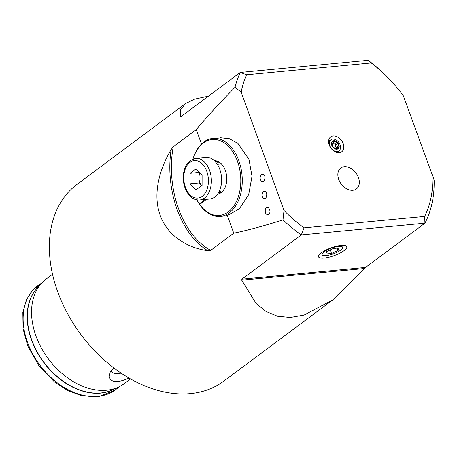 <?xml version="1.0" encoding="UTF-8"?>
<svg xmlns="http://www.w3.org/2000/svg" width="457" height="457" viewBox="0 0 457 457"><rect width="100%" height="100%" fill="white"/><g stroke="black" fill="none" stroke-linecap="round" stroke-linejoin="round"><path stroke-width="0.69" d="M264.015 191.294C262.427 190.42 260.667 196.721 263.398 198.149L264.712 198.447C266.317 199.263 268.002 192.985 265.3 191.592L264.015 191.294M394.397 84.648L394.014 84.208A122.716 86.504 53.3 0 0 368.176 60.307L371.255 62.957L246.557 74.799A117.495 82.82 53.3 0 0 241.187 92.154L284.014 210.46L282.992 219.834A122.716 86.504 53.3 0 0 301.3 234.915L424.93 223.176A122.716 86.504 53.3 0 0 434.15 180.052L403.348 95.81A117.495 82.82 53.3 0 0 394.397 84.648A117.495 82.82 53.3 0 0 371.255 62.957M432.842 177.282A117.495 82.82 53.3 0 1 424.667 216.395L424.93 223.176L365.537 267.431L332.627 300.021L304.082 315.05L290.338 317.449L277.53 316.221L266.043 311.48L256.154 303.557L241.724 280.164L364.492 268.51M284.014 210.46A117.495 82.82 53.3 0 0 304.088 227.843L301.3 234.915L241.902 279.164L241.724 280.164M282.992 219.834C264.871 225.655 248.459 230.105 233.756 233.184L227.352 215.487L239.234 208.94L248.688 194.671L252.007 176.288L248.996 159.482L237.903 143.401L229.42 138.739L220.188 137.717M201.48 144.012L196.264 129.605L173.226 146.766L171.141 149.548C159.813 168.502 152.352 193.808 160.156 215.184C167.856 236.783 188.69 248.191 207.735 250.636L210.717 250.35L233.756 233.184M332.627 300.021L223.599 381.258A122.716 86.504 -126.7 0 1 89.515 345.172A122.716 86.504 -126.7 0 1 86.156 341.219A122.716 86.504 -126.7 0 1 73.177 323.248A122.716 86.504 -126.7 0 1 76.965 184.445L185.485 103.59L180.595 109.709L180.338 116.752L180.886 116.701L240.285 72.446A122.716 86.504 53.3 0 0 235.024 87.327L241.187 92.154M196.264 129.605C207.301 116.409 220.223 102.317 235.024 87.327M180.886 116.701L180.338 116.752L180.886 116.701M208.489 96.136L194.762 99.072L185.485 103.59M196.864 199.875A39.165 25.541 -95.4 0 0 220.291 216.39L224.621 215.978A39.165 25.541 -95.4 0 0 227.352 215.487M321.34 252.801A15.012 4.187 -19.9 0 1 334.444 246.746A15.012 4.187 -19.9 0 1 345.76 245.695A15.012 4.187 -19.9 0 1 334.096 255.669A15.012 4.187 -19.9 0 1 318.746 255.474A15.012 4.187 -19.9 0 1 321.34 252.801M338.74 179.441A13.053 9.203 53.3 0 0 356.391 188.97A13.053 9.203 53.3 0 0 355.969 173.003A13.053 9.203 53.3 0 0 340.791 168.033A13.053 9.203 53.3 0 0 338.74 179.441M403.348 95.81L434.15 180.052M266.911 207.552L268.453 207.724C270.481 210.528 270.521 212.751 268.562 214.384L266.791 214.316C264.106 213.013 265.397 207.067 266.911 207.552M262.369 181.606C264.037 182.989 266.414 176.293 263.718 174.734L261.558 174.631C259.747 176.79 259.685 178.973 261.37 181.195L262.369 181.606M343.201 143.658A9.254 6.524 -126.7 0 1 337.746 152.632A9.254 6.524 -126.7 0 1 328.692 140.476A9.254 6.524 -126.7 0 1 335.221 136.106A9.254 6.524 -126.7 0 1 343.201 143.658M424.667 216.395L304.088 227.843M246.557 74.799L240.285 72.446L368.176 60.307M89.515 345.172L89.361 344.995A120.625 85.031 -126.7 0 1 73.303 323.442L73.177 323.248M130.536 378.956L124.23 383.657A65.277 46.014 -126.7 0 1 118.694 386.982A65.277 46.014 -126.7 0 1 48.333 358.802A65.277 46.014 -126.7 0 1 41.461 283.323A65.277 46.014 -126.7 0 1 46.231 278.97L52.544 274.269M129.063 378.11C117.26 383.2 110.663 382.669 109.252 376.517L110.211 372.084L113.724 367.856M111.234 370.473A22.479 6.272 160.1 0 0 111.217 371.067A22.479 6.272 160.1 0 0 121.145 373.163M220.291 216.39A39.165 25.541 -95.4 0 0 229.385 212.762A39.165 25.541 -95.4 0 0 240.868 167.725A39.165 25.541 -95.4 0 0 212.888 138.408A39.165 25.541 -95.4 0 0 192.985 159.042A38.12 24.861 84.6 0 1 228.129 146.057A38.12 24.861 84.6 0 1 236.332 201.691A38.12 24.861 84.6 0 1 199.692 204.439L206.547 199.332M196.927 199.88A36.292 23.667 -95.4 0 0 199.423 203.742L199.692 204.439M205.164 199.463L199.423 203.742M217.635 194.082A16.709 10.899 -95.4 0 0 221.262 192.563A16.709 10.899 -95.4 0 0 222.559 191.403A16.709 10.899 -95.4 0 0 226.649 176.442A16.709 10.899 -95.4 0 0 219.817 162.526A16.709 10.899 -95.4 0 0 214.476 160.818M218.503 162.075A15.664 10.214 -95.4 0 0 216.709 163.406M219.343 191.117A15.664 10.214 -95.4 0 0 221.354 192.089M218.372 192.963A15.664 10.214 -95.4 0 0 218.646 192.94A15.664 10.214 -95.4 0 0 222.285 191.489A15.664 10.214 -95.4 0 0 223.027 190.872M220.377 162.955A15.664 10.214 -95.4 0 0 215.681 161.749A15.664 10.214 -95.4 0 0 215.407 161.784M331.793 145.309A4.701 3.313 53.3 0 0 338.443 148.479A4.701 3.313 53.3 0 0 335.781 141.127A4.701 3.313 53.3 0 0 331.793 145.309M333.267 147.297L336.769 148.919A4.376 3.085 53.3 0 1 333.267 147.297L333.119 147.131A4.376 3.085 53.3 0 1 331.753 143.401L331.782 143.144A4.376 3.085 53.3 0 1 333.787 141.036L334.021 141.013A4.376 3.085 53.3 0 1 337.403 142.635L337.546 142.801A4.376 3.085 53.3 0 1 338.911 146.668L337.546 142.801M336.769 148.919L337.135 148.297L336.769 148.919A4.376 3.085 53.3 0 0 338.911 146.668L338.226 147.148L338.911 146.668M331.753 143.401L333.119 147.131M331.811 143.704L333.033 142.795L333.661 141.104M333.033 142.795L331.753 143.304M337.403 142.635L334.021 141.013M336.386 148.851L337.135 148.297L337.392 147.325L338.226 147.148M336.226 152.255A6.855 4.833 53.3 0 0 337.952 151.575L339.025 150.776A6.855 4.833 53.3 0 0 338.803 142.39A6.855 4.833 53.3 0 0 330.834 139.779A6.855 4.833 53.3 0 0 329.76 145.766A6.855 4.833 53.3 0 0 339.025 150.776M330.834 139.779L329.76 140.585A6.855 4.833 53.3 0 0 328.617 142.036M332.662 143.07A0.874 0.617 -126.7 0 1 332.685 143.11A1.531 1.08 53.3 0 0 334.507 143.978A0.874 0.617 -126.7 0 1 335.632 145.246A1.531 1.08 53.3 0 0 336.363 147.263A0.874 0.617 -126.7 0 1 336.769 147.788M352.855 190.289A13.053 9.203 53.3 0 0 356.391 188.97A13.053 9.203 53.3 0 0 355.969 173.003A13.053 9.203 53.3 0 0 340.791 168.033A13.053 9.203 53.3 0 0 339.797 181.789A13.053 9.203 53.3 0 0 352.855 190.289M340.614 250.179A10.894 3.039 160.1 0 0 341.762 249.196A10.894 3.039 160.1 0 0 338.197 246.386A10.894 3.039 160.1 0 0 325.007 251.161A10.894 3.039 160.1 0 0 324.064 255.606A10.894 3.039 160.1 0 0 340.614 250.179M338.951 247.928L333.262 248.465L326.704 251.504L325.835 254.001L331.525 253.458L338.083 250.419L338.951 247.928M337.237 248.088L338.083 250.419M330.228 249.87L331.525 253.458M190.089 183.817L190.106 173.329L196.104 168.856L202.097 174.871L202.08 185.359L196.076 189.832L190.089 183.817L198.961 182.977L198.972 172.489L190.106 173.329M199.646 199.989L209.889 199.018A20.891 13.619 -95.4 0 0 221.474 176.933A20.891 13.619 -95.4 0 0 205.941 157.431L195.693 158.402A20.891 13.619 84.6 0 1 211.231 177.91A20.891 13.619 84.6 0 1 199.646 199.989C194.842 200.223 190.809 197.887 187.536 192.991C185.216 189.375 183.828 185.182 183.371 180.424C182.777 171.581 185.079 164.954 190.278 160.544L195.693 158.402M199.401 172.169L198.972 172.489M198.961 182.977L201.651 185.679A9.14 5.958 -95.4 0 1 198.966 177.733A9.14 5.958 -95.4 0 1 200 172.775M241.902 279.164L365.537 267.431M173.226 146.766A81.295 53.012 -95.4 0 0 210.717 250.35M171.141 149.548A82.871 54.04 -95.4 0 0 207.735 250.636M118.694 386.982L112.765 389.798A63.974 45.094 -126.7 0 1 43.809 362.178A63.974 45.094 -126.7 0 1 37.074 288.201L41.461 283.323M114.21 389.113A63.98 45.1 -126.7 0 1 43.621 362.315A63.98 45.1 -126.7 0 1 38.142 287.013M118.814 386.925A64.974 45.797 -126.7 0 1 39.85 365.126A64.974 45.797 -126.7 0 1 41.553 283.226M332.685 143.11L334.707 141.601M334.507 143.978L336.529 142.47M335.632 145.246L337.654 143.738M336.363 147.263L338.386 145.754M189.946 162.372A18.8 12.259 -95.4 0 0 189.906 194.733A18.8 12.259 -95.4 0 0 208.426 180.932A18.8 12.259 -95.4 0 0 189.946 162.372M118.831 386.919L115.158 390.089L98.701 396.693L81.586 395.716L67.767 390.581L54.537 381.995L38.862 365.669L27.774 345.955L23.079 328.851L22.85 312.474L26.437 299.706L32.738 290.104L41.564 283.209M335.878 148.451L337.392 147.32M341.762 249.196L343.218 247.723M324.064 255.606L322.002 255.4M221.337 163.835L217.269 164.223M223.804 189.826L219.737 190.215"/></g></svg>
